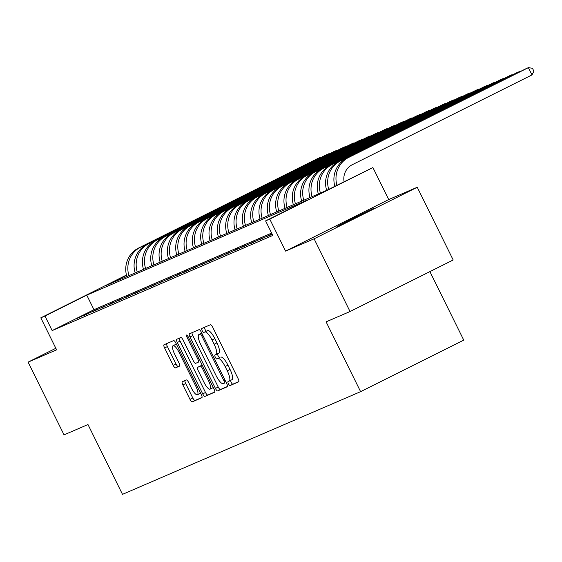 <?xml version="1.0" encoding="UTF-8"?>
<svg xmlns="http://www.w3.org/2000/svg" width="562" height="562" viewBox="0 0 562 562"><rect width="100%" height="100%" fill="white"/><g stroke="black" fill="none" stroke-linecap="round" stroke-linejoin="round"><path stroke-width="0.84" d="M228.453 383.825A2.227 0.625 -116.6 0 0 230.013 385.574L238.695 381.83A3.182 0.892 -116.6 0 0 238.71 381.823A3.182 0.892 -116.6 0 0 238.105 378.619L212.703 327.225A3.182 0.892 -116.6 0 0 210.476 324.724L201.786 328.468A2.227 0.625 -116.6 0 0 201.779 328.475A2.227 0.625 -116.6 0 0 202.208 330.716A2.227 0.625 -116.6 0 0 203.767 332.465L204.891 331.98A10.193 2.845 -116.6 0 1 212.022 339.989L214.136 344.274A10.193 2.845 -116.6 0 1 216.075 354.517A10.193 2.845 -116.6 0 1 216.04 354.538L214.916 355.022A2.227 0.625 -116.6 0 0 214.902 355.029A2.227 0.625 -116.6 0 0 215.33 357.27A2.227 0.625 -116.6 0 0 216.89 359.02L218.014 358.535A10.193 2.845 -116.6 0 1 225.144 366.543L227.259 370.829A10.193 2.845 -116.6 0 1 229.205 381.071A10.193 2.845 -116.6 0 1 229.163 381.092L228.039 381.577A2.227 0.625 -116.6 0 0 228.032 381.584A2.227 0.625 -116.6 0 0 228.453 383.825M230.708 380.319A2.227 0.625 -116.6 0 0 231.242 382.427A2.227 0.625 -116.6 0 0 232.801 384.183L238.885 381.556M204.435 327.33A2.227 0.625 -116.6 0 0 204.99 329.318A2.227 0.625 -116.6 0 0 206.556 331.074L204.891 331.98M217.585 353.765A2.227 0.625 -116.6 0 0 218.119 355.872A2.227 0.625 -116.6 0 0 219.679 357.629L218.014 358.535M337.003 226.612L373.463 208.495L352.086 218.716L337.003 226.612M182.285 381.738A3.182 0.892 -116.6 0 0 182.278 381.746A3.182 0.892 -116.6 0 0 182.882 384.942L190.005 399.364A3.182 0.892 -116.6 0 0 192.239 401.865L201.877 397.706A3.182 0.892 -116.6 0 0 201.891 397.699A3.182 0.892 -116.6 0 0 201.287 394.503L175.885 343.101A3.182 0.892 -116.6 0 0 173.658 340.6L164.013 344.759A3.182 0.892 -116.6 0 0 163.999 344.766A3.182 0.892 -116.6 0 0 164.603 347.969L173.215 365.384A3.182 0.892 -116.6 0 0 175.442 367.885L179.573 366.108A3.182 0.892 -116.6 0 0 179.58 366.101A3.182 0.892 -116.6 0 0 178.976 362.897L174.705 354.264A8.521 2.374 -116.6 0 1 173.082 345.7A8.521 2.374 -116.6 0 1 179.081 352.374L195.801 386.213A8.521 2.374 -116.6 0 1 197.424 394.777A8.521 2.374 -116.6 0 1 191.431 388.096L188.642 382.462A3.182 0.892 -116.6 0 0 186.415 379.954L182.285 381.738M271.622 233.082L93.966 309.697L52.154 330.589L44.967 316.048L40.801 317.839L126.443 275.05M350.035 311.524L314.095 238.801L417.243 187.258L453.183 259.981L350.035 311.524L326.101 321.85L360.607 391.665L122.488 494.356L87.981 424.542L64.04 434.862L28.1 362.139L56.614 349.838L40.801 317.839M417.243 187.258L388.721 199.559L285.58 251.102L314.095 238.801M285.58 251.102L269.767 219.103L265.601 220.894L307.414 200.002L86.78 295.148L44.967 316.048M52.154 330.589L272.788 235.443L265.601 220.894M215.422 388.405A3.182 0.892 -116.6 0 0 217.656 390.906L227.294 386.747A3.182 0.892 -116.6 0 0 227.308 386.74A3.182 0.892 -116.6 0 0 226.704 383.537L201.301 332.142A3.182 0.892 -116.6 0 0 199.074 329.641L189.429 333.8A3.182 0.892 -116.6 0 0 189.415 333.807A3.182 0.892 -116.6 0 0 190.019 337.003L215.422 388.405L218.211 387.007A3.182 0.892 -116.6 0 0 220.437 389.515L227.484 386.473M214.586 392.227L204.947 396.386A3.182 0.892 -116.6 0 1 202.713 393.885L177.311 342.49A3.182 0.892 -116.6 0 1 176.707 339.286A3.182 0.892 -116.6 0 0 176.707 339.286L180.845 337.502A3.182 0.892 -116.6 0 1 183.079 340.003L193.377 360.846A3.182 0.892 -116.6 0 0 195.604 363.347L198.344 362.167A3.182 0.892 -116.6 0 0 198.358 362.16A3.182 0.892 -116.6 0 0 197.747 358.963L187.027 337.263A2.227 0.625 -116.6 0 1 186.598 335.015A2.227 0.625 -116.6 0 1 188.172 336.764L213.996 389.016A3.182 0.892 -116.6 0 1 214.6 392.22L214.586 392.227A3.182 0.892 -116.6 0 0 214.6 392.22M55.842 348.278L28.1 362.139M272.099 234.045L267.603 236.293L272.226 234.298M259.279 239.883L271.242 234.249L259.279 239.883M250.954 243.472L262.918 237.838L250.954 243.472M242.629 247.062L254.593 241.428L242.629 247.062M234.305 250.652L246.268 245.018L234.305 250.652M225.98 254.249L237.944 248.608L225.98 254.249M217.649 257.839L229.619 252.197L217.649 257.839M209.324 261.428L221.287 255.787L209.324 261.428M200.999 265.018L212.963 259.377L200.999 265.018M192.675 268.608L204.638 262.974L192.675 268.608M184.35 272.198L196.314 266.564L184.35 272.198M176.018 275.787L187.989 270.153L176.018 275.787M167.694 279.377L179.657 273.743L167.694 279.377M159.369 282.967L171.333 277.333L159.369 282.967M151.045 286.564L163.008 280.923L151.045 286.564M142.72 290.154L154.683 284.512L142.72 290.154M134.395 293.743L146.359 288.102L134.395 293.743M126.064 297.333L138.034 291.699L126.064 297.333M117.739 300.923L129.703 295.289L117.739 300.923M109.414 304.513L121.378 298.879L109.414 304.513M101.09 308.102L113.053 302.468L101.09 308.102M92.765 311.692L104.729 306.058L92.765 311.692M84.433 315.282L96.404 309.648L84.433 315.282M88.072 313.238L76.109 318.879L88.072 313.238M360.607 391.665L463.748 340.122L429.895 271.622M126.506 275.303L106.295 285.398L326.929 190.251L372.908 167.56L269.767 219.103M388.721 199.559L372.908 167.56M93.966 309.697L86.78 295.148M229.24 381.05L231.951 379.701A10.193 2.845 -116.6 0 0 231.987 379.68A10.193 2.845 -116.6 0 0 230.048 369.438L227.259 370.829M220.803 357.144A10.193 2.845 -116.6 0 1 227.933 365.152L230.048 369.438M216.117 354.496L218.822 353.147A10.193 2.845 -116.6 0 0 218.864 353.126A10.193 2.845 -116.6 0 0 216.925 342.883L214.136 344.274M207.673 330.589A10.193 2.845 -116.6 0 1 214.81 338.598L216.925 342.883M192.028 332.676A3.182 0.892 -116.6 0 0 192.808 335.612L218.211 387.007M224.421 383.136A2.227 0.625 -116.6 0 0 224.428 383.129A2.227 0.625 -116.6 0 0 224.006 380.888L201.709 335.774A2.227 0.625 -116.6 0 0 200.149 334.025L198.962 334.538A10.193 2.845 -116.6 0 0 198.92 334.552A10.193 2.845 -116.6 0 0 200.866 344.801L216.103 375.641A10.193 2.845 -116.6 0 0 223.233 383.649L224.442 383.129M214.775 391.953L204.947 396.386M179.32 338.155A3.182 0.892 -116.6 0 0 180.1 341.092L205.502 392.487A3.182 0.892 -116.6 0 0 207.729 394.995M204.069 382.476A8.521 2.374 -116.6 0 0 210.062 389.157A8.521 2.374 -116.6 0 0 208.439 380.586L202.545 368.672A3.182 0.892 -116.6 0 0 200.318 366.164L197.585 367.344A3.182 0.892 -116.6 0 0 197.571 367.351A3.182 0.892 -116.6 0 0 198.175 370.555L204.069 382.476M210.062 389.157L212.85 387.759A8.521 2.374 -116.6 0 0 213.195 387.401M200.36 365.96L197.571 367.351L200.367 365.953A3.182 0.892 -116.6 0 0 200.346 365.967A3.182 0.892 -116.6 0 0 200.36 365.96L202.201 365.159M197.424 394.777L200.213 393.386A8.521 2.374 -116.6 0 0 200.557 393.028M176.454 344.26A8.521 2.374 -116.6 0 0 175.871 344.302L173.082 345.7M166.612 343.642A3.182 0.892 -116.6 0 0 167.392 346.571L176.004 363.993A3.182 0.892 -116.6 0 0 178.231 366.494L179.763 365.834M184.884 380.614A3.182 0.892 -116.6 0 0 185.671 383.551L192.794 397.973A3.182 0.892 -116.6 0 0 195.021 400.474L202.067 397.432M344.07 181.681A16.228 15.581 -113.3 0 1 352.311 164.694L531.982 74.915L528.385 67.644L348.714 157.423A24.342 23.372 66.7 0 0 336.898 185.27M348.714 157.423L526.306 68.543L528.385 67.644L532.46 68.283L533.9 71.191L531.982 74.915M346.635 158.322A24.342 23.372 66.7 0 0 334.854 186.289M520.229 71.578L520.061 71.234L340.389 161.013A24.342 23.372 66.7 0 0 328.721 189.359M520.707 71.339L517.974 72.133L338.31 161.912A24.342 23.372 66.7 0 0 326.67 190.363M511.905 75.168L511.729 74.823L332.065 164.603A24.342 23.372 66.7 0 0 320.424 193.054M512.382 74.929L509.65 75.722L329.985 165.502A24.342 23.372 66.7 0 0 318.345 193.953M503.573 78.757L503.404 78.413L323.74 168.193A24.342 23.372 66.7 0 0 312.1 196.644M504.058 78.518L501.325 79.312L321.654 169.092A24.342 23.372 66.7 0 0 310.02 197.543M495.248 82.347L495.08 82.01L315.415 171.789A24.342 23.372 66.7 0 0 303.775 200.234M495.733 82.108L493 82.902L313.329 172.682A24.342 23.372 66.7 0 0 301.689 201.133M486.924 85.944L486.755 85.6L307.084 175.379A24.342 23.372 66.7 0 0 295.443 203.83M487.409 85.698L484.676 86.499L305.004 176.278A24.342 23.372 66.7 0 0 293.364 204.723M478.599 89.534L478.431 89.189L298.759 178.969A24.342 23.372 66.7 0 0 287.119 207.42M479.077 89.288L476.344 90.089L296.68 179.868A24.342 23.372 66.7 0 0 285.039 208.312M470.275 93.123L470.106 92.779L290.435 182.559A24.342 23.372 66.7 0 0 278.794 211.01M470.752 92.885L468.02 93.678L288.355 183.458A24.342 23.372 66.7 0 0 276.715 211.909M461.95 96.713L461.774 96.369L282.11 186.148A24.342 23.372 66.7 0 0 270.47 214.6M462.428 96.474L459.695 97.268L280.031 187.048A24.342 23.372 66.7 0 0 268.39 215.499M453.618 100.303L453.45 99.959L273.785 189.738A24.342 23.372 66.7 0 0 262.145 218.189M454.103 100.064L451.37 100.858L271.699 190.637A24.342 23.372 66.7 0 0 260.058 219.089M445.294 103.893L445.125 103.549L265.454 193.328A24.342 23.372 66.7 0 0 253.82 221.779M445.778 103.654L443.046 104.448L263.374 194.227A24.342 23.372 66.7 0 0 251.734 222.678M436.969 107.483L436.8 107.138L257.129 196.918A24.342 23.372 66.7 0 0 245.489 225.369M437.447 107.244L434.721 108.037L255.05 197.817A24.342 23.372 66.7 0 0 243.409 226.268M428.644 111.072L428.476 110.735L248.804 200.515A24.342 23.372 66.7 0 0 237.164 228.959M429.122 110.833L426.389 111.627L246.725 201.407A24.342 23.372 66.7 0 0 235.085 229.858M420.32 114.662L420.144 114.325L240.48 204.104A24.342 23.372 66.7 0 0 228.839 232.549M420.798 114.423L418.065 115.217L238.4 204.997A24.342 23.372 66.7 0 0 226.76 233.448M411.988 118.259L411.82 117.915L232.155 207.694A24.342 23.372 66.7 0 0 220.515 236.145M412.473 118.013L409.74 118.814L230.069 208.593A24.342 23.372 66.7 0 0 218.435 237.038M403.664 121.849L403.495 121.504L223.831 211.284A24.342 23.372 66.7 0 0 212.19 239.735M404.148 121.603L401.416 122.404L221.744 212.183A24.342 23.372 66.7 0 0 210.104 240.627M395.339 125.438L395.17 125.094L215.499 214.874A24.342 23.372 66.7 0 0 203.858 243.325M395.824 125.2L393.091 125.993L213.419 215.773A24.342 23.372 66.7 0 0 201.779 244.224M387.014 129.028L386.846 128.684L207.174 218.463A24.342 23.372 66.7 0 0 195.534 246.915M387.492 128.789L384.759 129.583L205.095 219.363A24.342 23.372 66.7 0 0 193.454 247.814M378.69 132.618L378.521 132.274L198.85 222.053A24.342 23.372 66.7 0 0 187.209 250.504M379.167 132.379L376.435 133.173L196.77 222.952A24.342 23.372 66.7 0 0 185.13 251.404M370.358 136.208L370.189 135.864L190.525 225.643A24.342 23.372 66.7 0 0 178.885 254.094M370.843 135.969L368.11 136.763L188.446 226.542A24.342 23.372 66.7 0 0 176.805 254.993M362.033 139.798L361.865 139.453L182.2 229.233A24.342 23.372 66.7 0 0 170.56 257.684M362.518 139.559L359.785 140.352L180.114 230.132A24.342 23.372 66.7 0 0 168.474 258.583M353.709 143.387L353.54 143.05L173.869 232.83A24.342 23.372 66.7 0 0 162.235 261.274M354.193 143.148L351.461 143.942L171.789 233.722A24.342 23.372 66.7 0 0 160.149 262.173M345.384 146.977L345.216 146.64L165.544 236.419A24.342 23.372 66.7 0 0 153.904 264.871M345.862 146.738L343.136 147.532L163.465 237.312A24.342 23.372 66.7 0 0 151.824 265.763M337.06 150.574L336.891 150.23L157.22 240.009A24.342 23.372 66.7 0 0 145.579 268.46M337.537 150.328L334.804 151.129L155.14 240.908A24.342 23.372 66.7 0 0 143.5 269.353M328.735 154.164L328.559 153.819L148.895 243.599A24.342 23.372 66.7 0 0 137.254 272.05M329.213 153.918L326.48 154.719L146.815 244.498A24.342 23.372 66.7 0 0 135.175 272.949M320.403 157.753L320.235 157.409L140.57 247.189A24.342 23.372 66.7 0 0 128.93 275.64M320.888 157.515L318.155 158.308L138.484 248.088A24.342 23.372 66.7 0 0 126.85 276.539M232.801 384.183L230.013 385.574M206.556 331.074L203.767 332.465M219.679 357.629L216.89 359.02M227.933 365.152L225.144 366.543M214.81 338.598L212.022 339.989M192.808 335.612L190.019 337.003M220.437 389.515L217.656 390.906M225.116 380.334L224.006 380.888M202.819 335.219L201.709 335.774M201.821 333.189L200.149 334.025M201.751 333.14L198.962 334.538M205.502 392.487L202.713 393.885M180.1 341.092L177.311 342.49M198.864 358.401L197.747 358.963M188.137 336.701L187.027 337.263M209.556 380.031L208.439 380.586M203.662 368.11L202.545 368.672M202.229 365.216L200.318 366.164M196.918 385.658L195.801 386.213M180.191 351.819L179.081 352.374M178.231 366.494L175.442 367.885M176.004 363.993L173.215 365.384M167.392 346.571L164.603 347.969M195.021 400.474L192.239 401.865M192.794 397.973L190.005 399.364M185.671 383.551L182.882 384.942M340.389 161.013L338.31 161.912M332.065 164.603L329.985 165.502M323.74 168.193L321.654 169.092M315.415 171.789L313.329 172.682M307.084 175.379L305.004 176.278M298.759 178.969L296.68 179.868M290.435 182.559L288.355 183.458M282.11 186.148L280.031 187.048M273.785 189.738L271.699 190.637M265.454 193.328L263.374 194.227M257.129 196.918L255.05 197.817M248.804 200.515L246.725 201.407M240.48 204.104L238.4 204.997M232.155 207.694L230.069 208.593M223.831 211.284L221.744 212.183M215.499 214.874L213.419 215.773M207.174 218.463L205.095 219.363M198.85 222.053L196.77 222.952M190.525 225.643L188.446 226.542M182.2 229.233L180.114 230.132M173.869 232.83L171.789 233.722M165.544 236.419L163.465 237.312M157.22 240.009L155.14 240.908M148.895 243.599L146.815 244.498M140.57 247.189L138.484 248.088M231.987 379.68L229.205 381.071M218.864 353.126L216.075 354.517M201.709 333.161L198.92 334.552"/></g></svg>
